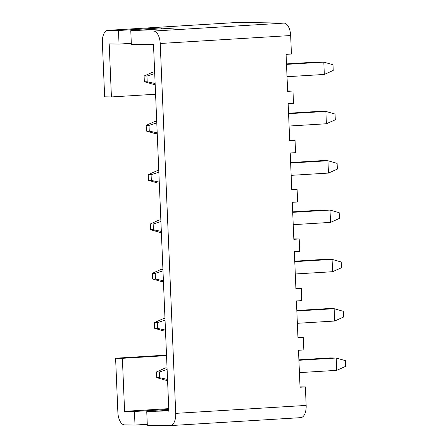 <?xml version="1.0" encoding="UTF-8"?>
<svg xmlns="http://www.w3.org/2000/svg" width="448" height="448" viewBox="0 0 448 448"><rect width="100%" height="100%" fill="white"/><g stroke="black" fill="none" stroke-linecap="round" stroke-linejoin="round"><path stroke-width="0.67" d="M175.722 413.364L160.222 43.484A12.348 6.143 -93.5 0 0 153.552 31.058L130.777 30.699L131.348 44.262L153.502 44.61L168.902 412.026L146.748 411.684L147.314 425.242L170.083 425.6A12.348 6.143 -93.5 0 0 170.318 425.594A12.348 6.143 -93.5 0 0 175.722 413.364L306.158 405.423L305.385 386.926L300.037 387.251L298.491 350.263L303.834 349.938L303.318 337.607L297.97 337.932L296.419 300.944L301.767 300.619L301.252 288.294L295.904 288.618L294.353 251.63L299.701 251.306L299.186 238.974L293.838 239.299L292.286 202.311L297.634 201.986L297.119 189.655L291.771 189.98L290.22 152.992L295.568 152.667L295.047 140.336L289.688 140.252M297.119 189.655L291.754 189.571M299.186 238.974L293.821 238.89M301.252 288.294L295.887 288.21M303.318 337.607L297.954 337.523M295.047 140.336L289.705 140.661L288.154 103.673L293.502 103.348L292.981 91.022L287.622 90.938M292.981 91.022L287.638 91.347L286.087 54.359L291.43 54.029L290.657 35.538L160.222 43.484M155.585 94.242L111.418 96.936L109.194 43.915L119.039 44.072L118.474 30.509L108.007 30.346A12.348 6.143 -93.5 0 0 107.778 30.352L210.414 24.097A12.348 6.143 86.5 0 1 210.65 24.091L223.479 23.313A12.348 6.143 -93.5 0 0 223.244 23.318L238.213 22.406A12.348 6.143 86.5 0 1 238.448 22.4L283.987 23.111A12.348 6.143 86.5 0 1 290.657 35.538M147.274 424.306L135.005 425.051L124.544 424.889A12.348 6.143 -93.5 0 1 117.874 412.462L115.601 358.215L166.516 355.113M111.418 96.936L104.647 96.83L102.374 42.577A12.348 6.143 -93.5 0 1 107.778 30.352M168.762 408.643L124.594 411.337L122.371 358.322L166.538 355.628M135.005 425.051L134.439 411.488L124.594 411.337M122.371 358.322L115.601 358.215M305.385 386.926L300.02 386.842M306.158 405.423A12.348 6.143 86.5 0 1 300.759 417.648L170.318 425.594M130.777 30.699L173.544 28.095L161.235 27.905L118.474 30.509M161.274 28.846L161.235 27.905M119.039 44.072L131.309 43.322M146.748 411.684L168.829 410.334M168.79 409.399L134.439 411.488M286.485 63.913L317.649 62.014L323.803 62.11L332.987 64.742L333.228 70.459L324.324 74.441L323.803 62.11L286.507 64.383M154.65 71.943L153.003 72.044L154.655 72.072M324.324 74.441L287.022 76.714M155.17 84.403L153.518 84.375L144.334 81.749L147.19 81.794L146.955 76.07L144.099 76.026L144.334 81.749M153.003 72.044L144.099 76.026M147.19 81.794L155.131 83.496M154.717 73.573L146.955 76.07M288.557 113.232L319.715 111.334L325.87 111.429L335.054 114.055L335.294 119.778L326.39 123.76L325.87 111.429L288.574 113.702M156.716 121.262L155.07 121.363L156.722 121.391M326.39 123.76L289.089 126.034M157.237 133.717L155.585 133.694L146.406 131.068L149.262 131.113L149.022 125.39L146.166 125.345L146.406 131.068M155.07 121.363L146.166 125.345M149.262 131.113L157.198 132.815M156.783 122.892L149.022 125.39M290.623 162.551L321.787 160.653L327.942 160.748L337.12 163.374L337.361 169.098L328.457 173.079L327.942 160.748L290.64 163.022M158.782 170.582L157.136 170.682L158.788 170.705M328.457 173.079L291.155 175.347M159.303 183.036L157.651 183.014L148.473 180.382L151.329 180.426L151.088 174.709L148.232 174.664L148.473 180.382M157.136 170.682L148.232 174.664M151.329 180.426L159.264 182.134M158.85 172.206L151.088 174.709M292.69 211.87L323.854 209.972L330.008 210.067L339.186 212.694L339.427 218.417L330.523 222.393L330.008 210.067L292.706 212.335M160.849 219.901L159.202 220.002L160.854 220.024M330.523 222.393L293.227 224.666M161.37 232.355L159.718 232.327L150.539 229.701L153.395 229.746L153.154 224.022L150.298 223.978L150.539 229.701M159.202 220.002L150.298 223.978M153.395 229.746L161.336 231.448M160.916 221.525L153.154 224.022M294.756 261.184L325.92 259.286L332.074 259.381L341.253 262.013L341.494 267.73L332.59 271.712L332.074 259.381L294.773 261.654M162.915 269.214L161.269 269.315L162.921 269.343M332.59 271.712L295.294 273.986M163.436 281.674L161.784 281.646L152.606 279.02L155.462 279.065L155.221 273.342L152.365 273.297L152.606 279.02M161.269 269.315L152.365 273.297M155.462 279.065L163.402 280.767M162.982 270.844L155.221 273.342M296.822 310.503L327.986 308.605L334.141 308.7L343.319 311.326L343.56 317.05L334.656 321.031L334.141 308.7L296.839 310.974M164.982 318.534L163.335 318.634L164.987 318.662M334.656 321.031L297.36 323.305M165.508 330.988L163.85 330.966L154.672 328.339L157.528 328.384L157.287 322.661L154.431 322.616L154.672 328.339M163.335 318.634L154.431 322.616M157.528 328.384L165.469 330.086M165.049 320.163L157.287 322.661M298.889 359.822L330.053 357.924L336.207 358.019L345.386 360.646L345.626 366.369L336.722 370.35L336.207 358.019L298.911 360.293M167.048 367.853L165.402 367.954L167.054 367.976M336.722 370.35L299.426 372.618M167.574 380.307L165.922 380.285L156.738 377.658L159.594 377.698L159.354 371.98L156.498 371.935L156.738 377.658M165.402 367.954L156.498 371.935M159.594 377.698L167.535 379.406M167.121 369.477L159.354 371.98M153.552 31.058L283.987 23.111M238.448 22.4L223.479 23.313M210.65 24.091L108.007 30.346"/></g></svg>
